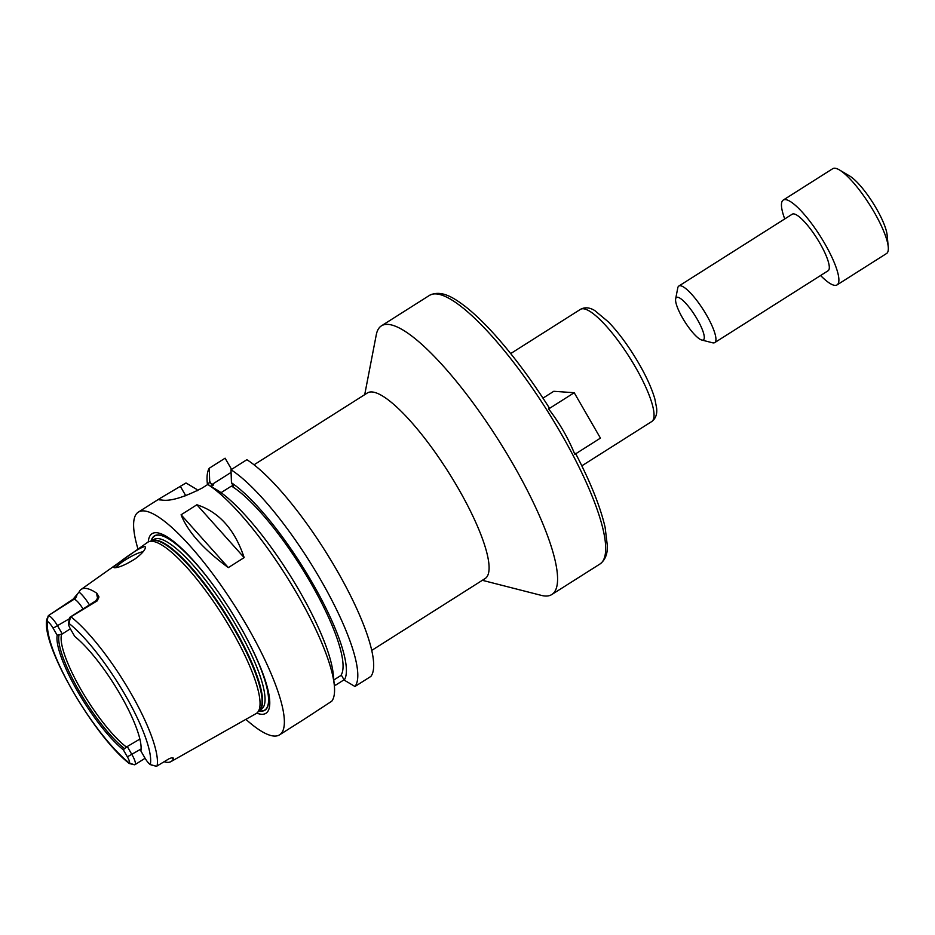 <?xml version="1.0" encoding="UTF-8"?>
<svg xmlns="http://www.w3.org/2000/svg" width="935" height="935" viewBox="0 0 935 935"><rect width="100%" height="100%" fill="white"/><g stroke="black" fill="none" stroke-linecap="round" stroke-linejoin="round"><path stroke-width="1.4" d="M548.623 408.946L574.219 392.723L600.434 438.118L574.826 454.34C568.129 437.919 559.387 422.784 548.623 408.946L549.149 407.894M542.99 398.135L553.777 391.298L574.219 392.723M254.051 464.788L367.432 392.934A109.886 26.028 57.6 0 1 458.01 487.965A109.886 26.028 57.6 0 1 485.078 578.578L371.698 650.433M364.708 394.663L376.279 334.777A159.079 37.681 57.6 0 1 381.468 325.812A159.079 37.681 57.6 0 1 512.59 463.374A159.079 37.681 57.6 0 1 551.779 594.543A159.079 37.681 57.6 0 1 541.447 595.408L482.355 580.308M230.992 469.767L246.875 459.704A131.87 31.229 57.6 0 1 337.465 571.355A131.87 31.229 57.6 0 1 370.844 676.437L354.961 686.5A131.87 31.229 57.6 0 0 321.582 581.418A131.87 31.229 57.6 0 0 230.992 469.767L231.459 482.787L233.446 486.223L231.448 486.083L221.046 492.663M211.111 486.457L213.671 484.844L211.672 484.704L209.685 481.268L209.218 468.26L225.101 458.197L231.576 469.405M172.239 757.782A18.338 4.348 -122.4 0 0 173.442 758.881A96.352 22.826 57.6 0 1 170.988 761.593L256.108 713.592A101.366 24.006 57.6 0 0 257.569 712.412A101.366 24.006 57.6 0 0 231.389 629.851A101.366 24.006 57.6 0 0 149.273 541.529A101.366 24.006 57.6 0 0 147.59 542.347L81.135 589.424A97.182 23.024 57.6 0 1 96.924 593.316A18.338 4.348 -122.4 0 0 97.766 598.412M135.084 558.908C125.909 564.646 119.119 567.58 114.689 567.72L114.444 567.685C109.278 568.585 148.887 539.717 145.252 548.307C144.154 551.171 140.764 554.712 135.084 558.908M142.973 551.895A15.696 2.618 -30 0 0 128.025 558.265A15.696 2.618 -30 0 0 116.489 567.533M62.271 633.942L57.187 635.262L53.108 628.203A7.866 1.87 -122.4 0 0 47.802 621.67L46.75 619.508L48.421 615.592A12.062 2.852 57.6 0 1 57.76 626.111L62.271 633.942L70.359 628.811M48.421 615.592L73.07 599.183L74.099 599.253A12.062 2.852 57.6 0 1 75.98 600.2A12.062 2.852 57.6 0 1 83.028 608.942M139.864 739.082L140.156 740.38M127.499 746.901L132.01 754.732A12.062 2.852 57.6 0 1 134.979 764.666A12.062 2.852 57.6 0 1 134.558 764.783L129.474 763.135A7.866 1.87 -122.4 0 0 127.37 756.824L123.291 749.765L126.4 747.042L139.525 739.281M126.4 747.042A71.165 16.853 57.6 0 1 81.216 689.96A71.165 16.853 57.6 0 1 61.511 634.643M124.285 748.444A72.381 17.146 57.6 0 1 79.148 691.023A72.381 17.146 57.6 0 1 58.987 635.332M123.291 749.765A73.631 17.438 57.6 0 1 77.757 691.643A73.631 17.438 57.6 0 1 57.187 635.262M68.512 623.388L69.564 617.906A12.062 2.852 57.6 0 1 69.961 617.229A12.062 2.852 57.6 0 1 70.382 617.112L68.606 623.119A7.866 1.87 -122.4 0 0 68.512 623.388A7.866 1.87 -122.4 0 0 70.698 629.43L74.777 636.49A73.631 17.438 57.6 0 1 120.311 694.6A73.631 17.438 57.6 0 1 140.881 750.992L144.96 758.04A7.866 1.87 -122.4 0 0 150.278 764.585L156.519 766.314L169.083 758.729L171.678 757.782L173.442 758.881L173.244 758.028M72.03 616.13L96.235 600.784L97.252 600.854L70.382 617.112M68.606 623.119A90.309 21.388 57.6 0 1 125.138 694.939A90.309 21.388 57.6 0 1 150.278 764.585L156.379 766.256M46.75 619.519C41.257 646.143 94.739 736.768 129.264 763.498L134.243 764.725M89.444 604.887A18.338 4.348 -122.4 0 0 79.031 592.077L73.07 599.183M79.031 592.077A97.182 23.024 57.6 0 1 81.135 589.424M97.252 600.854L98.97 596.892L96.924 593.316M170.988 761.593A96.352 22.826 57.6 0 1 164.128 761.733M228.339 567.603C203.491 549.348 187.736 531.734 181.086 514.788L196.888 504.771C219.024 511.912 234.778 529.514 244.152 557.599L228.339 567.603L181.086 514.788M196.888 504.771L244.152 557.599M207.792 484.47A131.87 31.229 57.6 0 1 297.307 594.274A131.87 31.229 57.6 0 1 334.333 685.53L333.281 674.497A120.977 28.658 57.6 0 0 290.282 575.738A120.977 28.658 57.6 0 0 218.58 490.945L207.792 484.47L202.217 488.012C184.172 497.233 170.895 501.265 162.374 500.12A131.87 31.229 -122.4 0 0 159.955 499.944L158.693 499.699L160.119 498.308L186.018 482.963L196.806 489.437L197.542 490.711M211.672 484.704L231.085 472.397M303.968 719.377L331.761 701.203A131.87 31.229 57.6 0 0 334.333 685.53M138.018 549.137A131.87 31.229 57.6 0 1 138.38 512.076A131.87 31.229 57.6 0 1 247.074 626.111A131.87 31.229 57.6 0 1 279.553 734.84A131.87 31.229 57.6 0 1 245.882 719.354M208.528 484.914A120.977 28.658 57.6 0 1 209.685 481.268M207.441 484.692L207.278 483.009A131.87 31.229 57.6 0 1 209.218 468.26M344.045 679.803L335.607 685.156A131.87 31.229 57.6 0 1 335.256 684.946A131.87 31.229 57.6 0 1 334.964 684.771M231.459 482.787A120.977 28.658 57.6 0 1 313.283 584.492A120.977 28.658 57.6 0 1 344.232 680.119L354.961 686.5M231.448 486.083A115.122 27.267 57.6 0 1 310.514 582.505A115.122 27.267 57.6 0 1 340.831 675.538L341.614 675.596L344.232 680.119M333.807 679.99L340.831 675.538M251.644 647.861A103.201 24.45 57.6 0 1 258.925 710.927M151.201 540.944A103.201 24.45 57.6 0 1 205.116 574.441M148.279 541.938A106.333 25.187 57.6 0 1 204.707 573.926A106.333 25.187 57.6 0 1 239.699 625.597A106.333 25.187 57.6 0 1 251.936 648.458A106.333 25.187 57.6 0 1 256.786 713.148M784.745 218.93A50.233 11.898 57.6 0 1 783.273 200.043A50.233 11.898 57.6 0 1 824.682 243.474A50.233 11.898 57.6 0 1 837.047 284.906A50.233 11.898 57.6 0 1 820.591 275.509M675.654 298.873L677.77 287.91A33.485 7.936 57.6 0 1 678.868 286.028L792.237 214.185A33.485 7.936 57.6 0 1 819.843 243.147A33.485 7.936 57.6 0 1 828.083 270.764L714.726 342.607A33.485 7.936 57.6 0 1 712.54 342.783L701.741 340.024A25.116 5.949 57.6 0 1 684.899 321.85A25.116 5.949 57.6 0 1 675.654 298.873A25.116 5.949 57.6 0 1 697.183 319.174A25.116 5.949 57.6 0 1 701.741 340.024M783.273 200.043L832.746 168.686A50.233 11.898 57.6 0 1 839.501 169.971A50.233 11.898 57.6 0 1 874.143 212.128A50.233 11.898 57.6 0 1 888.25 246.898A50.233 11.898 57.6 0 1 886.52 253.549L837.047 284.906M839.501 169.971L849.646 175.99A38.639 9.151 57.6 0 1 876.294 208.411A38.639 9.151 57.6 0 1 887.14 235.152L888.25 246.898M678.868 286.028A33.485 7.936 57.6 0 1 706.474 314.99A33.485 7.936 57.6 0 1 714.726 342.607M381.468 325.812L429.562 295.331A159.079 37.681 57.6 0 1 546.543 409.53A159.079 37.681 57.6 0 1 560.684 432.893A159.079 37.681 57.6 0 1 599.873 564.074C604.98 560.334 607.493 554.397 607.411 546.25L605.132 527.457C600.504 507.156 590.639 482.46 575.551 453.382M510.697 353.57L580.483 309.345A66.455 15.743 57.6 0 1 635.262 366.812A66.455 15.743 57.6 0 1 651.637 421.615L581.839 465.84M53.108 628.203L69.412 618.736M47.031 621.027L48.269 615.826M49.894 614.587L74.099 599.253A6.276 6.007 -86 0 0 76.834 595.35M69.167 622.57L70.406 617.357M69.961 617.229L95.721 600.901A12.062 2.852 57.6 0 1 96.235 600.784A6.276 6.007 94 0 0 98.97 596.892M70.908 616.808A95.335 22.58 57.6 0 1 130.503 692.554A95.335 22.58 57.6 0 1 157.045 766.01M127.37 756.824L141.091 748.97M129.474 763.135A90.309 21.388 57.6 0 1 72.942 691.316A90.309 21.388 57.6 0 1 47.802 621.67M185.82 495.819L180.443 486.492M242.13 629.863A102.979 24.392 57.6 0 1 259.053 710.775M151.388 540.886A102.979 24.392 57.6 0 1 217.341 590.745M149.273 541.529L152.195 540.64A100.559 23.819 57.6 0 1 233.656 628.25A100.559 23.819 57.6 0 1 259.614 710.156L257.569 712.412M151.832 540.757A100.466 23.796 57.6 0 1 234.159 627.911A100.466 23.796 57.6 0 1 259.357 710.436M151.727 540.781L153.819 539.472A100.466 23.796 57.6 0 1 236.625 626.345A100.466 23.796 57.6 0 1 261.379 709.197L259.287 710.518M549.336 407.976L549.242 407.824C531.477 379.879 513.397 355.627 495.024 335.057C484.564 323.417 474.851 314.055 465.899 306.96C454.655 298.335 441.589 289.336 429.562 295.331M580.483 309.345C584.854 306.984 589.623 307.393 594.777 310.56L608.638 322.119C619.204 333.269 629.278 347.072 638.885 363.54C646.576 376.899 651.894 388.703 654.851 398.953L656.627 408.127C657.293 414.193 655.634 418.693 651.637 421.615M551.779 594.543L599.873 564.074M134.979 764.666L145.089 758.273M97.988 597.477L95.721 600.901M151.096 764.935L156.344 766.279M279.553 734.84L303.957 719.377M138.38 512.076L160.119 498.308"/></g></svg>
